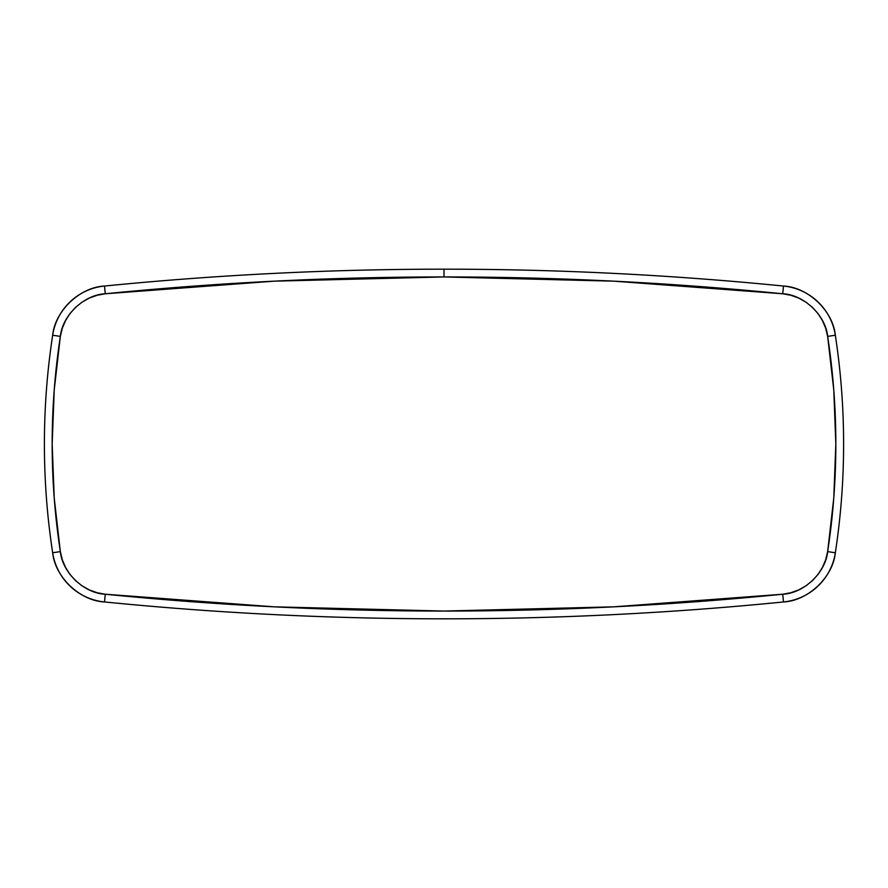 <?xml version="1.0" encoding="UTF-8"?>
<svg xmlns="http://www.w3.org/2000/svg" width="888" height="888" viewBox="0 0 888 888"><rect width="100%" height="100%" fill="white"/><g stroke="black" fill="none" stroke-linecap="round" stroke-linejoin="round"><path stroke-width="1.33" d="M104.507 286.047A3425.138 3425.138 0 0 1 444 269.175A3425.138 3425.138 0 0 0 104.507 286.047L105.272 293.773A3417.379 3417.379 0 0 1 444 276.945L444 269.175L444 276.945A3417.379 3417.379 0 0 1 782.728 293.773C803.895 294.683 825.629 315.307 827.649 336.397A711.51 711.51 0 0 1 827.649 551.603C825.629 572.693 803.895 593.317 782.728 594.227A3417.379 3417.379 0 0 1 105.272 594.227L104.507 601.953A3425.138 3425.138 0 0 0 783.494 601.953L782.728 594.227L783.494 601.953A3425.138 3425.138 0 0 1 104.507 601.953A58.275 58.275 0 0 1 52.67 552.78L60.351 551.603A711.51 711.51 0 0 1 60.351 336.397C62.371 315.307 84.105 294.683 105.272 293.773L104.507 286.047C80.087 287.09 55.001 310.889 52.67 335.22A58.275 58.275 0 0 1 104.507 286.047M835.331 552.78A58.275 58.275 0 0 1 783.494 601.953C807.914 600.91 833 577.111 835.331 552.78L827.649 551.603L835.331 552.78A719.28 719.28 0 0 0 835.331 335.22L827.649 336.397L835.331 335.22A719.28 719.28 0 0 1 835.331 552.78M783.494 286.047A58.275 58.275 0 0 1 835.331 335.22C833 310.889 807.914 287.09 783.494 286.047L782.728 293.773L783.494 286.047A3425.138 3425.138 0 0 0 444 269.175A3425.138 3425.138 0 0 1 783.494 286.047M52.67 335.22L60.351 336.397L52.67 335.22A719.28 719.28 0 0 0 52.67 552.78A719.28 719.28 0 0 1 52.67 335.22M52.67 552.78C55.001 577.111 80.087 600.91 104.507 601.953L105.272 594.227C84.105 593.317 62.371 572.693 60.351 551.603L52.67 552.78M60.351 551.603L62.282 559.706L65.523 567.377L69.974 574.403L75.513 580.608L82.007 585.825L89.255 589.898L97.092 592.729L105.272 594.227L274.425 606.848L444 611.055L613.575 606.848L782.728 594.227L790.908 592.729L798.745 589.898L805.993 585.825L812.487 580.608L818.026 574.403L822.477 567.377L825.718 559.706L827.649 551.603L833.788 497.957L835.83 444L833.788 390.043L827.649 336.397L825.718 328.294L822.477 320.624L818.026 313.597L812.487 307.392L805.993 302.175L798.745 298.102L790.908 295.271L782.728 293.773L613.575 281.152L444 276.945L274.425 281.152L105.272 293.773L97.092 295.271L89.255 298.102L82.007 302.175L75.513 307.392L69.974 313.597L65.523 320.624L62.282 328.294L60.351 336.397L54.212 390.043L52.17 444L54.212 497.957L60.351 551.603"/></g></svg>
